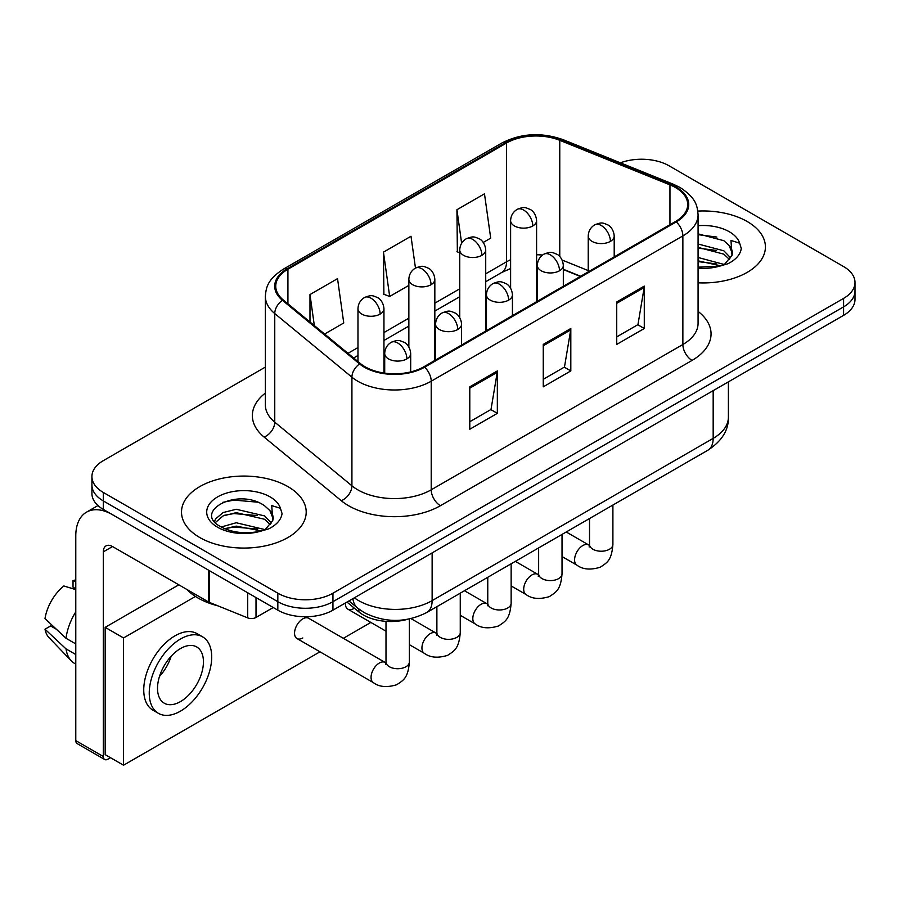 <?xml version="1.0" encoding="UTF-8"?>
<svg xmlns="http://www.w3.org/2000/svg" width="900" height="900" viewBox="0 0 900 900"><rect width="100%" height="100%" fill="white"/><g stroke="black" fill="none" stroke-linecap="round" stroke-linejoin="round"><path stroke-width="1.35" d="M580.354 276.435L563.321 269.55M407.666 619.312A38.97 22.5 180 0 1 358.897 611.933L346.95 602.077M747.158 221.49A62.348 36 0 0 0 697.826 211.084A62.348 36 0 0 1 747.158 221.49A62.348 36 0 0 1 765.416 246.949A62.348 36 0 0 0 747.158 221.49M287.933 486.619A62.348 36 0 0 0 219.994 478.811A62.348 36 0 0 0 181.507 512.066A62.348 36 0 0 0 199.766 537.525A62.348 36 0 0 0 267.716 545.321A62.348 36 0 0 0 306.202 512.066A62.348 36 0 0 0 287.933 486.619A62.348 36 0 0 0 219.994 478.811A62.348 36 0 0 0 181.507 512.066A62.348 36 0 0 0 199.766 537.525A62.348 36 0 0 0 267.716 545.321A62.348 36 0 0 0 306.202 512.066A62.348 36 0 0 0 287.933 486.619M675.518 187.56A41.569 23.996 180 0 1 687.69 204.525A41.569 23.996 180 0 1 675.518 221.49L423.866 366.784A41.569 23.996 180 0 1 360.428 363.577L283.264 299.959A41.569 23.996 180 0 1 275.749 286.189A41.569 23.996 180 0 1 287.921 269.224L506.543 143.01A41.569 23.996 180 0 1 559.766 140.321L669.96 184.871A41.569 23.996 180 0 1 675.518 187.56M676.249 187.132A42.604 24.593 0 0 0 670.556 184.376L560.363 139.826A42.604 24.593 0 0 0 505.8 142.582L287.19 268.796A42.604 24.593 0 0 0 282.42 300.296L359.572 363.926A42.604 24.593 0 0 0 424.598 367.2L676.249 221.917A42.604 24.593 0 0 0 676.249 187.132M265.365 367.088L103.331 460.642A38.97 22.5 0 0 0 91.924 476.55L91.924 493.515A38.97 22.5 0 0 0 103.331 509.423L277.83 610.166L277.83 601.684A38.97 22.5 0 0 0 332.944 601.684L843.592 306.866A38.97 22.5 0 0 0 855 290.959A38.97 22.5 0 0 1 843.592 306.866L332.944 601.684A38.97 22.5 0 0 1 277.83 601.684L103.331 500.94L277.83 601.684L277.83 593.201A38.97 22.5 0 0 0 332.944 593.201L843.592 298.384A38.97 22.5 0 0 0 855 282.476A38.97 22.5 0 0 0 843.592 266.569L669.082 165.814A38.97 22.5 0 0 0 620.393 162.833M91.924 485.032A38.97 22.5 0 0 0 103.331 500.94A38.97 22.5 0 0 1 91.924 485.032M469.789 386.831L469.789 429.244L497.34 413.336L497.34 370.924L469.789 386.831M469.789 421.718L491.006 409.466L497.228 372.33A10.395 5.996 -120 0 0 497.34 370.924M490.826 409.579L497.34 413.336M616.736 301.984L616.736 344.407L644.288 328.5L644.288 286.076L616.736 301.984M616.736 336.881L637.954 324.63L644.175 287.483A10.395 5.996 -120 0 0 644.288 286.076M637.774 324.731L644.288 328.5M543.262 344.407L543.262 386.831L570.814 370.924L570.814 328.5L543.262 344.407M543.262 379.305L564.48 367.043L570.701 329.906A10.395 5.996 -120 0 0 570.814 328.5M564.3 367.155L570.814 370.924M698.074 282.825A62.348 36 0 0 0 765.416 246.949A62.348 36 0 0 1 698.074 282.825M91.924 476.55A38.97 22.5 0 0 0 103.331 492.457L277.83 593.201M483.266 242.426L490.702 238.14L484.481 193.815L456.93 209.722L457.369 251.888M324.596 334.035L343.755 322.976L337.534 278.651L309.983 294.559L309.983 321.975M415.474 268.076L411.007 236.239L383.456 252.146L383.895 294.311M383.456 252.146L389.678 296.46L408.859 285.39M389.678 296.46L383.456 294.142M459.743 252.765L456.93 251.719M456.93 209.722L461.632 243.259M309.983 294.559L314.336 325.564M277.83 610.166A38.97 22.5 0 0 0 332.944 610.166L843.592 315.349A38.97 22.5 0 0 0 855 299.441L855 282.476M698.074 267.188L719.82 266.096L728.066 263.689C735.998 259.616 740.396 254.542 741.274 248.445L739.643 243.18L730.969 240.458L731.992 255.319L732.431 253.305A29.363 16.954 0 0 0 729.113 245.475L723.859 240.694L698.074 233.854M731.992 255.319L724.826 263.97M698.074 257.479L724.14 264.465M698.074 260.843L720.877 265.86M698.074 244.001L723.825 250.785L730.654 257.895M698.074 247.376L723.825 254.16L729.518 259.493M729.113 245.475L732.409 253.71M698.074 234.664L716.85 237.06M698.074 248.13L716.558 250.447M698.074 261.608L716.558 263.914M186.907 589.489A64.946 37.496 0 0 0 197.933 597.971A64.946 37.496 0 0 0 217.89 605.824M272.79 520.447L273.218 518.434A29.363 16.954 0 0 0 269.899 510.604L264.645 505.811C237.578 486.664 192.476 511.65 220.32 526.5C231.683 532.665 245.115 534.229 260.606 531.214L268.852 528.817C276.784 524.745 281.183 519.66 282.06 513.574L280.429 508.309L271.744 505.586L272.779 520.447L265.613 529.099M221.186 527.006L236.25 522.754L264.926 529.594M257.344 529.031L233.944 527.029L224.651 528.716L236.25 526.118L261.664 530.989M214.605 521.561L215.494 519.019L223.088 512.55L236.25 509.276L264.611 515.914L271.44 523.012M215.415 522.529L223.088 515.914L236.25 512.651L264.611 519.278L270.304 524.61M269.899 510.604L273.195 518.839M222.435 502.425L233.944 500.096L257.636 502.178M224.606 515.25L233.944 513.562L257.344 515.565M256.016 597.577L256.016 617.456L273.24 607.511M208.553 570.173L112.522 514.721A51.953 29.992 -120 0 0 86.546 512.145A51.953 29.992 -120 0 0 75.78 535.939L75.78 740.61L103.331 756.518L103.331 551.846A12.994 7.504 60 0 1 106.02 545.895A12.994 7.504 60 0 1 112.522 546.536L208.553 601.988L208.553 570.173A6.491 3.746 0 0 0 209.419 570.589M103.331 756.518A6.491 3.746 120 0 0 104.681 759.499L77.13 743.591A6.491 3.746 -60 0 1 75.78 740.61M104.681 759.499A6.491 3.746 120 0 0 107.921 759.173L110.498 757.688M256.016 617.456A6.491 3.746 180 0 1 247.703 617.884L209.419 602.404A6.491 3.746 180 0 1 208.553 601.988M296.966 638.539L373.478 682.706A11.689 6.75 -60 0 1 371.689 673.335A11.689 6.75 -60 0 1 379.316 663.041A11.689 6.75 -60 0 1 379.845 662.76A11.689 6.75 -60 0 1 385.166 662.456L308.666 618.289A11.689 6.75 120 0 0 302.816 618.863A11.689 6.75 120 0 0 295.178 629.168A11.689 6.75 120 0 0 296.966 638.539A11.689 6.75 120 0 0 302.816 637.954M195.435 596.452L123.536 637.954L123.536 765.214L319.961 651.814M343.35 638.314L370.845 622.44M345.465 602.933A11.689 6.75 120 0 0 347.85 609.154A11.689 6.75 120 0 0 353.7 608.58M178.83 584.82L105.165 627.345L105.165 754.616L123.536 765.214M123.536 637.954L105.165 627.345M180.484 701.584A32.468 18.742 120 0 0 201.69 672.975A32.468 18.742 120 0 0 196.718 646.954A32.468 18.742 120 0 0 180.484 648.562A32.468 18.742 120 0 0 159.266 677.171A32.468 18.742 120 0 0 164.25 703.192A32.468 18.742 120 0 0 180.484 701.584M159.502 676.418A32.468 18.742 120 0 0 171.157 656.235M75.78 581.512L73.024 580.669L73.024 587.194L75.78 588.78M202.567 636.829L197.055 633.645A44.156 25.492 120 0 0 174.971 635.839A44.156 25.492 120 0 0 146.126 674.752A44.156 25.492 120 0 0 152.888 710.134L158.4 713.317A44.156 25.492 120 0 0 180.484 711.135A44.156 25.492 120 0 0 209.329 672.21A44.156 25.492 120 0 0 202.567 636.829A44.156 25.492 120 0 0 180.484 639.011A44.156 25.492 120 0 0 151.627 677.936A44.156 25.492 120 0 0 158.4 713.317M75.78 611.865A42.863 24.75 120 0 0 66.026 638.28L45 618.604A33.773 19.496 120 0 1 63.844 585.979L75.78 589.601M75.78 643.916L66.026 638.28M56.374 629.258L50.648 625.95L45 629.212L66.026 648.889L75.78 654.525M66.026 648.889A42.863 24.75 120 0 0 71.314 660.859A42.863 24.75 120 0 0 74.554 663.413L75.78 664.121M75.78 579.904A33.773 19.496 120 0 0 73.024 580.669M45 629.212A33.773 19.496 120 0 0 48.994 637.616L71.314 660.859M358.897 609.097L358.897 611.933M698.074 311.411A64.946 37.496 180 0 1 692.044 360.416L440.392 505.71A12.994 7.504 60 0 1 431.213 489.803L682.864 344.509A51.953 29.992 0 0 0 698.074 323.303L698.074 214.706A51.953 29.992 180 0 1 682.864 235.912A12.994 7.504 -120 0 0 676.249 221.917M440.392 505.71A64.946 37.496 180 0 1 348.559 505.71A64.946 37.496 180 0 1 341.28 500.704L264.116 437.085A64.946 37.496 180 0 1 265.365 393.075M357.739 489.803A51.953 29.992 0 0 0 431.213 489.803L431.213 381.206A51.953 29.992 180 0 1 351.923 377.201L274.759 313.571A51.953 29.992 180 0 1 265.365 296.37L265.365 404.966A51.953 29.992 0 0 0 274.759 422.179L351.923 485.798A51.953 29.992 0 0 0 357.739 489.803M698.074 214.706C697.241 205.774 696.409 198.349 680.175 187.549L673.346 184.23A12.994 6.086 112 0 0 670.556 184.376M673.346 184.23L563.141 139.691C541.631 132.075 521.212 133.178 501.885 142.999A12.994 7.504 60 0 1 505.8 142.582M287.19 268.796A12.994 7.504 -120 0 0 283.264 269.213C267.514 279.54 266.085 287.325 265.365 296.37M282.42 300.296A12.994 8.685 129.5 0 0 274.759 313.571L274.759 422.179A12.994 8.685 -50.5 0 1 264.116 437.085M563.141 139.691A12.994 6.086 112 0 0 560.363 139.826M359.572 363.926A12.994 8.685 129.5 0 0 351.923 377.201L351.923 485.798A12.994 8.685 -50.5 0 1 341.28 500.704M424.598 367.2A12.994 7.504 60 0 1 431.213 381.206L682.864 235.912L682.864 344.509A12.994 7.504 60 0 0 692.044 360.416M332.944 593.201L332.944 610.166M843.592 298.384L843.592 315.349M103.331 492.457L103.331 509.423M287.921 269.224L287.921 303.795M669.96 184.871L669.96 224.696M559.766 140.321L559.766 256.523M588.229 270.596L562.151 260.055M542.531 255.06A41.569 23.996 0 0 0 536.591 254.756M510.615 259.718A41.569 23.996 0 0 0 506.543 261.787L485.719 273.803M506.543 143.01L506.543 261.787A23.378 13.5 60 0 1 501.694 272.486L485.719 281.711M459.743 288.81L434.835 303.188M408.859 318.184L383.951 332.561M357.975 347.558L347.996 353.317M580.635 276.266L564.413 269.719A23.378 10.946 -68 0 1 563.321 269.111M543.262 345.746L570.701 329.906M616.736 303.334L644.175 287.483M469.789 388.17L497.228 372.33M354.353 597.803A51.953 29.992 0 0 0 358.661 600.626A51.953 29.992 0 0 0 432.135 600.626L713.171 438.368A51.953 29.992 0 0 0 728.393 417.161C728.764 430.054 721.901 441.079 707.794 450.259L426.746 612.518A25.976 14.996 60 0 0 432.135 600.626L432.135 552.904M713.171 390.645L713.171 438.368A25.976 14.996 60 0 1 707.794 450.259M352.935 598.624A25.976 17.37 129.5 0 0 357.593 608.062L348.941 600.93M610.403 241.38A12.994 7.504 0 0 0 614.205 236.07C613.643 228.308 608.591 225.135 608.04 225.023C602.325 222.581 601.785 222.109 594.72 224.831A12.994 7.504 60 0 1 601.211 225.472A12.994 7.504 -120 0 1 610.403 241.38A12.994 7.504 0 0 1 592.031 241.38A12.994 7.504 0 0 1 588.229 236.07C588.42 231.154 590.58 227.407 594.72 224.831M562.028 556.549L577.001 565.2A11.689 6.75 -60 0 1 575.212 555.829A11.689 6.75 -60 0 1 582.84 545.535A11.689 6.75 -60 0 1 583.369 545.254A11.689 6.75 -60 0 1 588.69 544.95L566.235 531.99M589.151 546.998L589.523 544.477A11.689 6.75 -0 0 0 592.942 549.248A11.689 6.75 -0 0 0 608.94 549.54A11.689 6.75 -0 0 0 612.9 544.477C611.572 560.959 606.825 562.714 600.289 567.214C590.524 570.195 582.761 569.52 577.001 565.2M532.789 225.945A12.994 7.504 0 0 0 536.591 220.646C536.029 212.884 530.989 209.7 530.426 209.599C524.722 207.146 524.171 206.674 517.118 209.396A12.994 7.504 60 0 1 523.609 210.037A12.994 7.504 -120 0 1 532.789 225.945A12.994 7.504 0 0 1 514.418 225.945A12.994 7.504 0 0 1 510.615 220.646C510.817 215.719 512.977 211.972 517.118 209.396M559.519 270.754A12.994 7.504 0 0 0 563.321 265.455C562.759 257.681 557.707 254.509 557.156 254.396C551.452 251.955 550.901 251.482 543.836 254.205A12.994 7.504 60 0 1 550.327 254.846A12.994 7.504 -120 0 1 559.519 270.754A12.994 7.504 0 0 1 541.148 270.754A12.994 7.504 0 0 1 537.345 265.455C537.536 260.528 539.707 256.781 543.836 254.205M511.144 585.934L526.118 594.574A11.689 6.75 -60 0 1 524.329 585.214A11.689 6.75 -60 0 1 531.967 574.909A11.689 6.75 -60 0 1 532.485 574.627A11.689 6.75 -60 0 1 537.806 574.335L515.351 561.364M538.267 576.371L538.639 573.851A11.689 6.75 -0 0 0 542.07 578.621A11.689 6.75 -0 0 0 558.067 578.914A11.689 6.75 -0 0 0 562.028 573.851C560.7 590.332 555.941 592.099 549.416 596.599C539.64 599.569 531.877 598.894 526.118 594.574M508.635 300.127A12.994 7.504 0 0 0 512.438 294.829C511.875 287.066 506.835 283.882 506.272 283.77C500.569 281.329 500.017 280.856 492.952 283.579A12.994 7.504 60 0 1 499.455 284.22A12.994 7.504 -120 0 1 508.635 300.127A12.994 7.504 0 0 1 490.264 300.127A12.994 7.504 0 0 1 486.461 294.829C486.664 289.901 488.824 286.155 492.952 283.579M460.26 615.308L475.234 623.959A11.689 6.75 -60 0 1 473.445 614.587A11.689 6.75 -60 0 1 481.084 604.283A11.689 6.75 -60 0 1 481.601 604.001A11.689 6.75 -60 0 1 486.934 603.709L464.468 590.738M487.384 605.745L487.766 603.225A11.689 6.75 -0 0 0 491.186 607.995A11.689 6.75 -0 0 0 507.184 608.288A11.689 6.75 -0 0 0 511.144 603.225C509.816 619.706 505.058 621.472 498.532 625.972C488.756 628.942 480.994 628.268 475.234 623.959M457.751 329.501A12.994 7.504 0 0 0 461.565 324.202C461.002 316.44 455.951 313.267 455.4 313.155C449.685 310.702 449.145 310.23 442.08 312.952A12.994 7.504 60 0 1 448.571 313.594A12.994 7.504 -120 0 1 457.751 329.501A12.994 7.504 0 0 1 439.391 329.501A12.994 7.504 0 0 1 435.577 324.202C435.78 319.275 437.94 315.529 442.08 312.952M409.376 644.681L424.361 653.332A11.689 6.75 -60 0 1 422.561 643.961A11.689 6.75 -60 0 1 430.2 633.656A11.689 6.75 -60 0 1 430.718 633.375A11.689 6.75 -60 0 1 436.05 633.082L411.007 618.626M436.511 635.13L436.882 632.599A11.689 6.75 -0 0 0 440.303 637.369A11.689 6.75 -0 0 0 456.3 637.661A11.689 6.75 -0 0 0 460.26 632.599C458.933 649.08 454.185 650.846 447.649 655.346C437.884 658.316 430.121 657.641 424.361 653.332M406.879 358.886A12.994 7.504 0 0 0 410.681 353.576C410.119 345.814 405.067 342.641 404.516 342.529C398.801 340.076 398.261 339.604 391.196 342.326A12.994 7.504 60 0 1 397.688 342.968A12.994 7.504 -120 0 1 406.879 358.886A12.994 7.504 0 0 1 388.507 358.886A12.994 7.504 0 0 1 384.705 353.576C384.896 348.66 387.056 344.902 391.196 342.326M385.627 664.504L385.999 661.972A11.689 6.75 -0 0 0 389.419 666.754A11.689 6.75 -0 0 0 405.416 667.035A11.689 6.75 -0 0 0 409.376 661.972C408.049 678.465 403.301 680.22 396.765 684.72C387 687.69 379.238 687.015 373.478 682.706M481.905 255.319A12.994 7.504 0 0 0 485.719 250.02C485.156 242.257 480.105 239.085 479.554 238.972C473.839 236.52 473.299 236.047 466.234 238.77A12.994 7.504 60 0 1 472.725 239.411A12.994 7.504 -120 0 1 481.905 255.319A12.994 7.504 0 0 1 463.545 255.319A12.994 7.504 0 0 1 459.743 250.02C459.934 245.093 462.094 241.346 466.234 238.77M431.032 284.704A12.994 7.504 0 0 0 434.835 279.394C434.272 271.631 429.221 268.459 428.67 268.346C422.966 265.894 422.415 265.421 415.35 268.144A12.994 7.504 60 0 1 421.841 268.796A12.994 7.504 -120 0 1 431.032 284.704A12.994 7.504 0 0 1 412.661 284.704A12.994 7.504 0 0 1 408.859 279.394C409.05 274.477 411.221 270.72 415.35 268.144M380.149 314.077A12.994 7.504 0 0 0 383.951 308.767C383.389 301.005 378.338 297.832 377.786 297.72C372.082 295.279 371.531 294.806 364.466 297.529A12.994 7.504 60 0 1 370.969 298.17A12.994 7.504 -120 0 1 380.149 314.077A12.994 7.504 0 0 1 361.777 314.077A12.994 7.504 0 0 1 357.975 308.767C358.166 303.851 360.338 300.105 364.466 297.529M739.643 243.18A37.159 21.454 0 0 0 729.337 231.773A37.159 21.454 0 0 0 698.074 225.686M698.074 268.2A37.159 21.454 0 0 0 719.82 266.096M280.429 508.309A37.159 21.454 0 0 0 270.124 496.901A37.159 21.454 0 0 0 217.586 496.901A37.159 21.454 0 0 0 217.586 527.243A37.159 21.454 0 0 0 260.606 531.214M103.331 551.846L112.522 546.536M209.419 570.668L209.419 602.404M247.703 617.884L247.703 592.774M501.885 142.999L283.264 269.213M564.413 269.719L563.321 269.291M537.368 264.645L536.591 264.645M510.615 268.537L501.694 272.486M459.743 296.707L434.835 311.085M408.859 326.093L383.951 340.47M357.975 355.466L353.632 357.975M426.746 612.518C405.844 623.014 384.941 623.014 364.039 612.518L357.593 608.062M728.393 417.161L728.393 381.859M589.489 545.377L588.69 544.95M612.9 505.046L612.9 544.477M614.205 256.894L614.205 236.07M589.523 518.535L589.523 544.477M588.229 271.89L588.229 236.07M536.591 301.702L536.591 220.646M510.615 288.191L510.615 220.646M538.605 574.751L537.806 574.335M562.028 534.42L562.028 573.851M563.321 286.267L563.321 265.455M538.639 547.92L538.639 573.851M537.345 301.264L537.345 265.455M487.733 604.125L486.934 603.709M511.144 563.794L511.144 603.225M512.438 315.641L512.438 294.829M487.766 577.294L487.766 603.225M486.461 330.637L486.461 294.829M436.849 633.499L436.05 633.082M460.26 593.168L460.26 632.599M461.565 345.015L461.565 324.202M385.999 631.181L347.85 609.154M436.882 606.668L436.882 632.599M435.577 360.011L435.577 324.202M385.965 662.884L385.166 662.456M409.376 618.975L409.376 661.972M410.681 371.914L410.681 353.576M385.999 621.349L385.999 661.972M384.705 373.14L384.705 353.576M485.719 331.076L485.719 250.02M459.743 317.565L459.743 250.02M434.835 360.45L434.835 279.394M408.859 346.939L408.859 279.394M383.951 373.027L383.951 308.767M357.975 361.553L357.975 308.767M86.546 512.145L97.965 505.553"/></g></svg>
